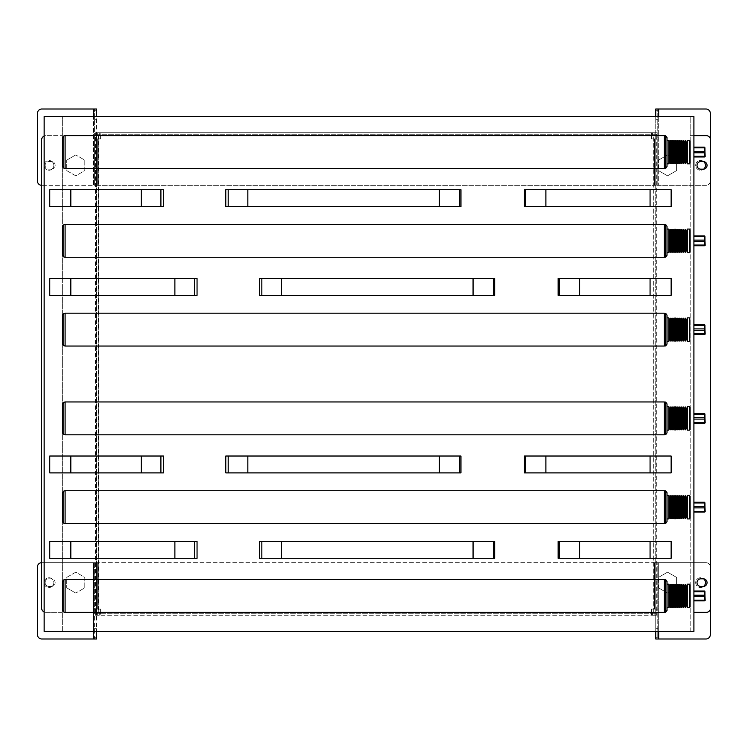 <?xml version="1.0" encoding="UTF-8"?>
<svg xmlns="http://www.w3.org/2000/svg" width="748" height="748" viewBox="0 0 748 748"><rect width="100%" height="100%" fill="white"/><g stroke="black" fill="none" stroke-linecap="round" stroke-linejoin="round"><path stroke-width="0.56" stroke-dasharray="3.74 2.81" d="M655.734 609.087L655.734 562.655L658.661 562.655L97.324 562.655L655.734 562.655L655.734 609.087L657.782 609.087L654.584 609.087L655.734 609.087L655.734 611.668L655.734 562.655L655.734 612.369L655.734 135.631L655.734 138.913L657.782 138.913L657.782 109.002L655.734 109.002L655.734 185.345L655.734 134.743L651.564 134.743L651.564 135.631L651.564 132.705L655.734 132.705L655.734 134.743L655.734 132.705L656.622 132.705L656.622 134.743L95.548 134.743L96.436 134.743L96.436 612.369L96.436 562.655L96.436 610.05L94.398 610.05L94.398 638.998L96.436 638.998M655.734 562.655L655.734 138.913L655.734 185.345L658.661 185.345L658.661 116.548L690.18 116.548L690.18 135.631L693.91 135.631M658.661 577.297L667.543 572.173L658.661 577.297L658.661 562.655L705.897 562.655L658.661 562.655L658.661 631.452L690.18 631.452L690.18 135.631L706.159 135.631A4.441 4.441 90 0 1 710.338 138.558A4.441 4.441 0 0 1 710.6 140.072L710.6 607.928A4.441 4.441 0 0 1 710.338 609.442A4.441 4.441 90 0 1 706.159 612.369L693.91 612.369M655.734 612.369L655.734 631.452L655.734 613.257L651.564 613.257L651.564 612.369L651.564 615.295L656.622 615.295L95.548 615.295L96.436 615.295L96.436 613.257L95.548 613.257L656.622 613.257L655.734 613.257L655.734 615.295L655.734 612.369L653.696 612.369L653.696 135.631L656.716 135.631L653.855 135.631L653.855 612.369L656.716 612.369L655.734 612.369L655.734 611.668L655.734 638.998L657.782 638.998L657.782 562.655L657.782 638.998L705.897 638.998A4.441 4.441 -90 0 0 710.338 634.566L710.338 609.442M653.855 612.369L653.855 135.631M703.644 586.423A4.881 4.881 -90 0 0 699.474 577.867A4.881 4.881 -90 0 0 696.182 584.768A4.881 4.881 -90 0 0 703.644 586.423A4.881 4.881 90 0 1 696.996 585.955A4.881 4.881 90 0 1 696.996 579.298A4.881 4.881 90 0 1 703.644 578.83A3.815 3.815 0 0 0 703.232 578.812L700.839 578.812A3.815 3.815 0 0 0 697.014 582.627A3.815 3.815 0 0 0 700.839 586.441L703.232 586.441A3.815 3.815 0 0 0 703.644 586.423A3.815 3.815 -90 0 0 703.644 578.83M700.839 169.188L703.232 169.188A3.815 3.815 0 0 0 703.644 169.17A3.815 3.815 -90 0 0 703.644 161.577A3.815 3.815 0 0 0 703.232 161.559L700.839 161.559A3.815 3.815 0 0 0 697.014 165.373A3.815 3.815 0 0 0 700.839 169.188M703.644 161.577A4.881 4.881 -90 0 0 696.996 162.045A4.881 4.881 -90 0 0 696.996 168.702A4.881 4.881 -90 0 0 703.644 169.17A4.881 4.881 90 0 1 696.182 167.515A4.881 4.881 90 0 1 699.474 160.614A4.881 4.881 90 0 1 703.644 169.17M658.661 170.703L667.543 175.827L658.661 170.703L658.661 185.345L657.782 185.345L657.782 109.002L705.897 109.002A4.441 4.441 90 0 1 710.338 113.434L710.338 180.913A4.441 4.441 90 0 1 705.897 185.345L658.661 185.345L705.897 185.345A4.441 4.441 -90 0 0 710.338 180.913L710.338 138.558M705.897 562.655A4.441 4.441 90 0 1 710.338 567.087A4.441 4.441 -90 0 0 705.897 562.655M656.622 132.705L95.548 132.705L100.606 132.705L100.606 134.743L651.564 134.743L651.564 132.705L100.606 132.705L100.606 135.631L100.606 134.743L96.436 134.743L96.436 135.631L98.484 135.631L98.484 612.369L95.463 612.369L98.315 612.369L98.315 135.631L95.463 135.631L96.436 135.631L96.436 185.345L654.584 185.345L93.509 185.345L93.509 109.002L41.841 109.002A4.441 4.441 90 0 0 37.4 113.434L37.4 180.913A4.441 4.441 90 0 0 41.841 185.345L93.509 185.345L41.841 185.345A4.441 4.441 -90 0 1 41.57 185.336L41.57 562.664A4.441 4.441 90 0 1 41.841 562.655L93.509 562.655L93.509 631.452L658.661 631.452M96.436 109.002L94.398 109.002L94.398 137.95L96.436 137.941L96.436 185.345L96.436 138.913L100.606 138.913L100.606 135.631L100.606 138.913L94.398 138.913L96.436 138.913L96.436 185.345L93.509 185.345L93.509 116.548L658.661 116.548M94.398 637.698L96.436 637.698L96.436 609.087L97.324 609.087L94.398 609.087L94.398 610.05L96.436 610.059L96.436 612.369M94.398 138.913L94.398 185.345L94.398 137.95L96.436 137.95L96.436 136.332L96.436 562.655L97.324 562.655L41.841 562.655A4.441 4.441 -90 0 0 37.4 567.087L37.4 634.566A4.441 4.441 -90 0 0 41.841 638.998L94.398 638.998L94.398 562.655L94.398 638.998M93.509 631.452L62.346 631.452L62.346 116.548L62.346 135.631L46.011 135.631L62.346 135.631L62.346 612.369L46.011 612.369A4.441 4.441 0 0 1 44.151 611.957M44.151 136.043A4.441 4.441 0 0 1 46.011 135.631A4.441 4.441 90 0 0 41.57 140.072L41.57 185.336M51.341 169.188L48.938 169.188A3.815 3.815 0 0 1 45.123 165.373A3.815 3.815 0 0 1 48.938 161.559L51.341 161.559A3.815 3.815 0 0 1 55.156 165.373A3.815 3.815 0 0 1 51.341 169.188A3.815 3.815 0 0 0 52.07 169.123A3.815 3.815 -90 0 0 52.07 161.624A4.881 4.881 -90 0 0 45.385 162.026A4.881 4.881 -90 0 0 45.385 168.721A4.881 4.881 -90 0 0 52.07 169.123A4.881 4.881 -90 0 0 52.07 161.624A3.815 3.815 0 0 0 51.341 161.559L48.938 161.559A3.815 3.815 0 0 0 45.123 165.373A3.815 3.815 0 0 0 48.938 169.188L51.341 169.188M51.341 586.441L48.938 586.441A3.815 3.815 0 0 1 45.123 582.627A3.815 3.815 0 0 1 48.938 578.812L51.341 578.812A3.815 3.815 0 0 1 55.156 582.627A3.815 3.815 0 0 1 51.341 586.441A3.815 3.815 0 0 0 52.07 586.376A3.815 3.815 -90 0 0 52.07 578.877A3.815 3.815 0 0 0 51.341 578.812L48.938 578.812A3.815 3.815 0 0 0 45.123 582.627A3.815 3.815 0 0 0 48.938 586.441L51.341 586.441M98.315 135.631L98.315 612.369M93.509 116.548L44.151 116.548L44.151 631.452L62.346 631.452L62.346 612.369L46.011 612.369A4.441 4.441 90 0 1 41.57 607.928L41.57 562.664M96.436 135.631L96.436 110.302L94.398 110.302M52.07 586.376A4.881 4.881 90 0 1 45.385 585.974A4.881 4.881 90 0 1 45.385 579.279A4.881 4.881 90 0 1 52.07 578.877A4.881 4.881 90 0 1 52.07 586.376A4.881 4.881 -90 0 0 47.816 577.877A4.881 4.881 -90 0 0 44.571 584.814A4.881 4.881 -90 0 0 52.07 586.376M225.774 189.702L460.964 189.702M49.751 189.702L163.41 189.702M524.442 189.702L671.143 189.702M163.41 206.57L49.751 206.57M460.964 206.57L225.774 206.57M671.143 206.57L524.442 206.57M259.416 278.471L494.662 278.471M49.751 278.471L197.051 278.471M558.139 278.471L671.143 278.471M197.051 295.338L49.751 295.338M494.662 295.338L259.416 295.338M671.143 295.338L558.139 295.338M704.298 156.276L704.298 156.987L693.91 156.987L693.91 152.77L693.91 156.276L704.298 156.276L704.298 152.77L693.91 152.77L693.91 151.348L704.298 151.348L704.298 147.842L693.91 147.842L693.91 151.348L693.91 147.132L704.298 147.132L704.298 147.842M704.298 245.054L704.298 245.765L693.91 245.765L693.91 241.548L693.91 245.054L704.298 245.054L704.298 241.548L693.91 241.548L693.91 240.127L704.298 240.127L704.298 236.62L693.91 236.62L693.91 240.127L693.91 235.91L704.298 235.91L704.298 236.62M704.298 333.823L704.298 334.543L693.91 334.543L693.91 330.326L693.91 333.823L704.298 333.823L704.298 330.326L693.91 330.326L693.91 328.905L704.298 328.905L704.298 325.399L693.91 325.399L693.91 328.905L693.91 324.688L704.298 324.688L704.298 325.399M704.298 422.601L704.298 423.312L693.91 423.312L693.91 419.095L693.91 422.601L704.298 422.601L704.298 419.095L693.91 419.095L693.91 417.674L704.298 417.674L704.298 414.177L693.91 414.177L693.91 417.674L693.91 413.457L704.298 413.457L704.298 414.177M704.298 511.38L704.298 512.09L693.91 512.09L693.91 507.873L693.91 511.38L704.298 511.38L704.298 507.873L693.91 507.873L693.91 506.452L704.298 506.452L704.298 502.946L693.91 502.946L693.91 506.452L693.91 502.235L704.298 502.235L704.298 502.946M693.91 151.348L693.91 152.77M704.298 151.348L704.298 152.77M693.91 156.276L693.91 156.987M693.91 147.132L693.91 147.842M705.186 147.618L705.186 156.491M693.91 240.127L693.91 241.548M704.298 240.127L704.298 241.548M693.91 245.054L693.91 245.765M693.91 235.91L693.91 236.62M705.186 236.396L705.186 245.269M693.91 328.905L693.91 330.326M704.298 328.905L704.298 330.326M693.91 333.823L693.91 334.543M693.91 324.688L693.91 325.399M705.186 325.174L705.186 334.047M693.91 417.674L693.91 419.095M704.298 417.674L704.298 419.095M693.91 422.601L693.91 423.312M693.91 413.457L693.91 414.177M705.186 413.953L705.186 422.826M693.91 506.452L693.91 507.873M704.298 506.452L704.298 507.873M693.91 511.38L693.91 512.09M693.91 502.235L693.91 502.946M705.186 502.731L705.186 511.604M664.346 135.622L664.346 168.496M667.01 137.595L667.01 166.514M62.439 166.262L62.439 137.856M664.346 224.4L664.346 257.265M667.01 226.373L667.01 255.292M62.439 255.04L62.439 226.625M664.346 313.178L664.346 346.044M667.01 341.378L667.01 344.071M667.01 315.151L667.01 317.844M690.095 318.573L690.095 340.649M62.439 343.818L62.439 315.404M664.346 401.957L664.346 434.822M667.01 430.156L667.01 432.849M667.01 403.929L667.01 406.622M62.439 432.596L62.439 404.182M664.346 490.735L664.346 523.6M667.01 518.934L667.01 521.627M667.01 492.708L667.01 495.4M62.439 521.375L62.439 492.96M704.298 600.158L704.298 600.868L693.91 600.868L693.91 596.652L693.91 600.158L704.298 600.158L704.298 596.652L693.91 596.652L693.91 595.23L704.298 595.23L704.298 591.724L693.91 591.724L693.91 595.23L693.91 591.014L704.298 591.014L704.298 591.724M693.91 595.23L693.91 596.652M704.298 595.23L704.298 596.652M693.91 600.158L693.91 600.868M693.91 591.014L693.91 591.724M705.186 591.509L705.186 600.382M225.774 456.028L460.964 456.028M49.751 456.028L163.41 456.028M524.442 456.028L671.143 456.028M163.41 472.895L49.751 472.895M460.964 472.895L225.774 472.895M671.143 472.895L524.442 472.895M259.416 541.43L494.662 541.43M49.751 541.43L197.051 541.43M558.139 541.43L671.143 541.43M197.051 558.298L49.751 558.298M494.662 558.298L259.416 558.298M671.143 558.298L558.139 558.298M664.346 579.504L664.346 612.378M667.01 581.486L667.01 610.405M62.439 610.144L62.439 581.738M690.18 631.452L690.18 116.548L693.91 116.548L693.91 631.452L690.18 631.452M93.509 109.002L94.398 109.002L94.398 185.345L94.398 109.002M656.622 134.743L655.734 134.743L655.734 116.548L655.734 135.631M651.564 135.631L651.564 138.913L651.564 135.631L100.606 135.631L651.564 135.631M654.584 138.913L651.564 138.913L655.734 138.913L655.734 185.345L654.584 185.345L657.782 185.345L657.782 138.913L654.584 138.913L654.584 185.345L654.584 138.913M658.483 160.147L667.543 154.92L658.483 160.147L658.483 170.6L658.483 160.147M667.543 154.92L676.594 160.147L667.543 154.92M676.594 160.147L676.594 170.6L676.594 160.147M676.594 170.6L667.543 175.827L676.594 170.6M66.694 160.147L75.754 154.92L66.694 160.147L66.694 170.6L75.754 175.827L84.805 170.6L84.805 160.147L75.754 154.92L84.805 160.147L84.805 170.6L75.754 175.827L66.694 170.6L66.694 160.147M52.07 169.123A4.881 4.881 90 0 1 44.571 167.561A4.881 4.881 90 0 1 47.816 160.624A4.881 4.881 90 0 1 52.07 169.123M96.436 132.705L96.436 134.743M100.606 613.257L651.564 613.257L651.564 615.295L100.606 615.295L100.606 612.369L100.606 613.257L96.436 613.257L96.436 615.295L100.606 615.295L100.606 613.257M94.398 562.655L94.398 609.087L96.436 609.087L96.436 562.655L93.509 562.655L93.509 638.998M651.564 609.087L651.564 612.369L651.564 609.087L654.584 609.087L651.564 609.087M100.606 612.369L100.606 609.087L97.324 609.087L100.606 609.087L100.606 612.369L651.564 612.369L100.606 612.369M658.483 587.853L667.543 593.08L658.483 587.853L658.483 577.4L658.483 587.853M667.543 593.08L676.594 587.853L667.543 593.08M676.594 587.853L676.594 577.4L676.594 587.853M676.594 577.4L667.543 572.173L676.594 577.4M66.694 587.853L75.754 593.08L66.694 587.853L66.694 577.4L75.754 572.173L84.805 577.4L84.805 587.853L75.754 593.08L84.805 587.853L84.805 577.4L75.754 572.173L66.694 577.4L66.694 587.853M96.436 615.295L96.436 613.257M653.696 607.928L655.734 607.928M655.734 140.072L653.696 140.072M656.716 135.631L656.716 612.369M95.548 132.705L95.548 134.743M656.622 615.295L656.622 613.257M95.548 615.295L95.548 613.257M95.463 612.369L95.463 135.631M98.484 140.072L96.436 140.072M96.436 607.928L98.484 607.928M657.782 119.717L655.734 119.717M657.782 116.576L655.734 116.576M657.782 110.302L655.734 110.302M657.782 138.913L657.782 185.345M94.398 119.717L96.436 119.717M94.398 116.576L96.436 116.576M651.564 132.705L651.564 134.743M97.324 138.913L97.324 185.345L97.324 138.913M658.661 160.044L658.661 109.002M97.324 132.705L97.324 134.743M99.718 132.705L99.718 134.743M652.452 132.705L652.452 134.743M654.846 132.705L654.846 134.743M94.398 628.283L96.436 628.283M94.398 631.424L96.436 631.424M657.782 631.424L655.734 631.424M655.734 628.283L657.782 628.283M657.782 637.698L655.734 637.698M651.564 615.295L651.564 613.257M97.324 609.087L97.324 562.655L97.324 609.087M654.584 609.087L654.584 562.655L654.584 609.087M658.661 587.956L658.661 638.998M657.782 609.087L657.782 562.655M96.436 609.087L96.436 562.655L96.436 609.087M97.324 615.295L97.324 613.257M99.718 615.295L99.718 613.257M652.452 615.295L652.452 613.257M654.846 615.295L654.846 613.257M655.734 615.295L655.734 613.257"/><path stroke-width="1.12" d="M693.91 612.369L706.159 612.369A4.441 4.441 0 0 0 710.6 607.928L710.6 140.072A4.441 4.441 0 0 0 706.159 135.631L693.91 135.631M700.839 578.812L703.232 578.812A3.815 3.815 0 0 1 707.047 582.627A3.815 3.815 0 0 1 703.232 586.441L700.839 586.441A3.815 3.815 0 0 1 697.014 582.627A3.815 3.815 0 0 1 700.839 578.812M700.839 161.559L703.232 161.559A3.815 3.815 0 0 1 707.047 165.373A3.815 3.815 0 0 1 703.232 169.188L700.839 169.188A3.815 3.815 0 0 1 697.014 165.373A3.815 3.815 0 0 1 700.839 161.559M710.338 138.558L710.338 113.434A4.441 4.441 -90 0 0 705.897 109.002L655.734 109.002L655.734 116.548L655.734 109.002M710.338 609.442L710.338 634.566A4.441 4.441 90 0 1 705.897 638.998L655.734 638.998L655.734 631.452L655.734 638.998M44.151 611.957A4.441 4.441 0 0 1 41.57 607.928L41.57 140.072A4.441 4.441 0 0 1 44.151 136.043M93.509 631.452L93.509 638.998L96.436 638.998L96.436 637.698M93.509 638.998L41.841 638.998A4.441 4.441 90 0 1 37.4 634.566L37.4 567.087A4.441 4.441 90 0 1 41.57 562.664M96.436 110.302L96.436 109.002L41.841 109.002A4.441 4.441 -90 0 0 37.4 113.434L37.4 180.913A4.441 4.441 -90 0 0 41.57 185.336M525.573 189.702L525.573 206.57L524.442 206.57L524.442 189.702L671.143 189.702L671.143 206.57L650.068 206.57L650.068 189.702M228.196 189.702L228.196 206.57L225.774 206.57L225.774 189.702L460.964 189.702L460.964 206.57L459.721 206.57L459.721 189.702M160.904 206.57L49.751 206.57L49.751 189.702L163.41 189.702L163.41 206.57L160.904 206.57L160.904 189.702M228.196 206.57L459.721 206.57M525.573 206.57L650.068 206.57M545.89 206.57L545.89 189.702M439.366 206.57L439.366 189.702M141.25 206.57L141.25 189.702M559.27 278.471L559.27 295.338L558.139 295.338L558.139 278.471L671.143 278.471L671.143 295.338L650.068 295.338L650.068 278.471M261.837 278.471L261.837 295.338L259.416 295.338L259.416 278.471L494.662 278.471L494.662 295.338L493.418 295.338L493.418 278.471M194.545 295.338L49.751 295.338L49.751 278.471L197.051 278.471L197.051 295.338L194.545 295.338L194.545 278.471M261.837 295.338L493.418 295.338M559.27 295.338L650.068 295.338M579.597 295.338L579.597 278.471M473.063 295.338L473.063 278.471M174.882 295.338L174.882 278.471M693.91 152.77L704.298 152.77L704.298 156.276L693.91 156.276M693.91 147.842L704.298 147.842L704.298 147.132L693.91 147.132M704.298 147.842L704.298 151.348L693.91 151.348M693.91 156.987L704.298 156.987L704.298 156.276M693.91 241.548L704.298 241.548L704.298 245.054L693.91 245.054M693.91 236.62L704.298 236.62L704.298 235.91L693.91 235.91M704.298 236.62L704.298 240.127L693.91 240.127M693.91 245.765L704.298 245.765L704.298 245.054M693.91 330.326L704.298 330.326L704.298 333.823L693.91 333.823M693.91 325.399L704.298 325.399L704.298 324.688L693.91 324.688M704.298 325.399L704.298 328.905L693.91 328.905M693.91 334.543L704.298 334.543L704.298 333.823M693.91 419.095L704.298 419.095L704.298 422.601L693.91 422.601M693.91 414.177L704.298 414.177L704.298 413.457L693.91 413.457M704.298 414.177L704.298 417.674L693.91 417.674M693.91 423.312L704.298 423.312L704.298 422.601M693.91 507.873L704.298 507.873L704.298 511.38L693.91 511.38M693.91 502.946L704.298 502.946L704.298 502.235L693.91 502.235M704.298 502.946L704.298 506.452L693.91 506.452M693.91 512.09L704.298 512.09L704.298 511.38M704.298 152.77L704.298 151.348M704.7 156.987L705.186 156.491L704.7 147.132M704.298 241.548L704.298 240.127M704.7 245.765L705.186 245.269L704.7 235.91M704.298 330.326L704.298 328.905M704.7 334.543L705.186 334.047L704.7 324.688M704.298 419.095L704.298 417.674M704.7 423.312L705.186 422.826L704.7 413.457M704.298 507.873L704.298 506.452M704.7 512.09L705.186 511.604L704.7 502.235M63.767 168.132L62.439 166.262L62.439 137.856L63.767 135.977L65.095 135.622L664.346 135.622L664.346 168.496L65.095 168.496L63.767 168.132L63.767 135.977M65.095 168.132L65.095 135.977M65.095 168.496L65.095 135.622M664.346 135.743L665.683 135.743L667.01 137.595L667.01 166.514L665.683 168.375L664.346 168.375M690.095 163.092L690.095 141.017L689.647 163.821L687.496 163.821L686.786 161.671L686.122 161.671L685.748 163.447L685.084 163.447L684.71 161.671L684.046 161.671L683.672 163.447L682.999 163.447L682.634 161.671L681.961 161.671L681.596 163.447L680.923 163.447L680.558 161.671L679.885 161.671L679.521 163.447L678.847 163.447L678.473 161.671L677.81 161.671L677.436 163.447L676.772 163.447L676.398 161.671L675.734 161.671L675.023 163.821L674.322 161.671L673.658 161.671L673.284 163.447L672.62 163.447L672.246 161.671L671.582 161.671L671.208 163.447L670.535 163.447L670.171 161.671L669.497 161.671L668.796 163.821L667.01 163.821M667.01 140.287L668.796 140.287L669.497 142.438L670.171 142.438L670.535 140.671L671.208 140.671L671.582 142.438L672.246 142.438L672.62 140.671L673.284 140.671L673.658 142.438L674.322 142.438L675.023 140.287L675.734 142.438L676.398 142.438L676.772 140.671L677.436 140.671L677.81 142.438L678.473 142.438L678.847 140.671L679.521 140.671L679.885 142.438L680.558 142.438L680.923 140.671L681.596 140.671L681.961 142.438L682.634 142.438L682.999 140.671L683.672 140.671L684.046 142.438L684.71 142.438L685.084 140.671L685.748 140.671L686.122 142.438L686.786 142.438L687.496 140.287L689.647 140.287L690.095 141.017M63.767 256.91L62.439 255.04L62.439 226.625L63.767 224.755L65.095 224.4L664.346 224.4L664.346 257.265L65.095 257.265L63.767 256.91L63.767 224.755M65.095 256.91L65.095 224.755M65.095 257.265L65.095 224.4M664.346 224.522L665.683 224.522L667.01 226.373L667.01 255.292L665.683 257.153L664.346 257.153M690.095 251.87L690.095 229.795L689.647 252.6L687.496 252.6L686.786 250.449L686.122 250.449L685.748 252.226L685.084 252.226L684.71 250.449L684.046 250.449L683.672 252.226L682.999 252.226L682.634 250.449L681.961 250.449L681.596 252.226L680.923 252.226L680.558 250.449L679.885 250.449L679.521 252.226L678.847 252.226L678.473 250.449L677.81 250.449L677.436 252.226L676.772 252.226L676.398 250.449L675.734 250.449L675.023 252.6L674.322 250.449L673.658 250.449L673.284 252.226L672.62 252.226L672.246 250.449L671.582 250.449L671.208 252.226L670.535 252.226L670.171 250.449L669.497 250.449L668.796 252.6L667.01 252.6M667.01 229.066L668.796 229.066L669.497 231.216L670.171 231.216L670.535 229.449L671.208 229.449L671.582 231.216L672.246 231.216L672.62 229.449L673.284 229.449L673.658 231.216L674.322 231.216L675.023 229.066L675.734 231.216L676.398 231.216L676.772 229.449L677.436 229.449L677.81 231.216L678.473 231.216L678.847 229.449L679.521 229.449L679.885 231.216L680.558 231.216L680.923 229.449L681.596 229.449L681.961 231.216L682.634 231.216L682.999 229.449L683.672 229.449L684.046 231.216L684.71 231.216L685.084 229.449L685.748 229.449L686.122 231.216L686.786 231.216L687.496 229.066L689.647 229.066L690.095 229.795M63.767 345.688L62.439 343.818L62.439 315.404L63.767 313.534L65.095 313.178L664.346 313.178L664.346 346.044L65.095 346.044L63.767 345.688L63.767 313.534M65.095 345.688L65.095 313.534M65.095 346.044L65.095 313.178M664.346 313.3L665.683 313.3L667.01 315.151L667.01 344.071L665.683 345.931L664.346 345.931M667.01 341.378L667.01 317.844L668.796 317.844L669.497 319.994L670.171 319.994L670.535 318.227L671.208 318.227L671.582 319.994L672.246 319.994L672.62 318.227L673.284 318.227L673.658 319.994L674.322 319.994L675.023 317.844L675.734 319.994L676.398 319.994L676.772 318.227L677.436 318.227L677.81 319.994L678.473 319.994L678.847 318.227L679.521 318.227L679.885 319.994L680.558 319.994L680.923 318.227L681.596 318.227L681.961 319.994L682.634 319.994L682.999 318.227L683.672 318.227L684.046 319.994L684.71 319.994L685.084 318.227L685.748 318.227L686.122 319.994L686.786 319.994L687.496 317.844L689.647 317.844L689.647 341.378L687.496 341.378L686.786 339.227L686.122 339.227L685.748 340.995L685.084 340.995L684.71 339.227L684.046 339.227L683.672 340.995L682.999 340.995L682.634 339.227L681.961 339.227L681.596 340.995L680.923 340.995L680.558 339.227L679.885 339.227L679.521 340.995L678.847 340.995L678.473 339.227L677.81 339.227L677.436 340.995L676.772 340.995L676.398 339.227L675.734 339.227L675.023 341.378L674.322 339.227L673.658 339.227L673.284 340.995L672.62 340.995L672.246 339.227L671.582 339.227L671.208 340.995L670.535 340.995L670.171 339.227L669.497 339.227L668.796 341.378L667.01 341.378M63.767 434.466L62.439 432.596L62.439 404.182L63.767 402.312L65.095 401.957L664.346 401.957L664.346 434.822L65.095 434.822L63.767 434.466L63.767 402.312M65.095 434.466L65.095 402.312M65.095 434.822L65.095 401.957M664.346 402.069L665.683 402.069L667.01 403.929L667.01 432.849L665.683 434.7L664.346 434.7M667.01 430.156L667.01 406.622L668.796 406.622L669.497 408.773L670.171 408.773L670.535 407.006L671.208 407.006L671.582 408.773L672.246 408.773L672.62 407.006L673.284 407.006L673.658 408.773L674.322 408.773L675.023 406.622L675.734 408.773L676.398 408.773L676.772 407.006L677.436 407.006L677.81 408.773L678.473 408.773L678.847 407.006L679.521 407.006L679.885 408.773L680.558 408.773L680.923 407.006L681.596 407.006L681.961 408.773L682.634 408.773L682.999 407.006L683.672 407.006L684.046 408.773L684.71 408.773L685.084 407.006L685.748 407.006L686.122 408.773L686.786 408.773L687.496 406.622L689.647 406.622L689.647 430.156L687.496 430.156L686.786 428.006L686.122 428.006L685.748 429.773L685.084 429.773L684.71 428.006L684.046 428.006L683.672 429.773L682.999 429.773L682.634 428.006L681.961 428.006L681.596 429.773L680.923 429.773L680.558 428.006L679.885 428.006L679.521 429.773L678.847 429.773L678.473 428.006L677.81 428.006L677.436 429.773L676.772 429.773L676.398 428.006L675.734 428.006L675.023 430.156L674.322 428.006L673.658 428.006L673.284 429.773L672.62 429.773L672.246 428.006L671.582 428.006L671.208 429.773L670.535 429.773L670.171 428.006L669.497 428.006L668.796 430.156L667.01 430.156M690.095 429.427L690.095 407.351M63.767 523.245L62.439 521.375L62.439 492.96L63.767 491.09L65.095 490.735L664.346 490.735L664.346 523.6L65.095 523.6L63.767 523.245L63.767 491.09M65.095 523.245L65.095 491.09M65.095 523.6L65.095 490.735M664.346 490.847L665.683 490.847L667.01 492.708L667.01 521.627L665.683 523.478L664.346 523.478M667.01 518.934L667.01 495.4L668.796 495.4L669.497 497.551L670.171 497.551L670.535 495.774L671.208 495.774L671.582 497.551L672.246 497.551L672.62 495.774L673.284 495.774L673.658 497.551L674.322 497.551L675.023 495.4L675.734 497.551L676.398 497.551L676.772 495.774L677.436 495.774L677.81 497.551L678.473 497.551L678.847 495.774L679.521 495.774L679.885 497.551L680.558 497.551L680.923 495.774L681.596 495.774L681.961 497.551L682.634 497.551L682.999 495.774L683.672 495.774L684.046 497.551L684.71 497.551L685.084 495.774L685.748 495.774L686.122 497.551L686.786 497.551L687.496 495.4L689.647 495.4L689.647 518.934L687.496 518.934L686.786 516.784L686.122 516.784L685.748 518.551L685.084 518.551L684.71 516.784L684.046 516.784L683.672 518.551L682.999 518.551L682.634 516.784L681.961 516.784L681.596 518.551L680.923 518.551L680.558 516.784L679.885 516.784L679.521 518.551L678.847 518.551L678.473 516.784L677.81 516.784L677.436 518.551L676.772 518.551L676.398 516.784L675.734 516.784L675.023 518.934L674.322 516.784L673.658 516.784L673.284 518.551L672.62 518.551L672.246 516.784L671.582 516.784L671.208 518.551L670.535 518.551L670.171 516.784L669.497 516.784L668.796 518.934L667.01 518.934M690.095 518.205L690.095 496.13M693.91 596.652L704.298 596.652L704.298 600.158L693.91 600.158M693.91 591.724L704.298 591.724L704.298 591.014L693.91 591.014M704.298 591.724L704.298 595.23L693.91 595.23M693.91 600.868L704.298 600.868L704.298 600.158M704.298 596.652L704.298 595.23M704.7 600.868L705.186 600.382L704.7 591.014M525.573 456.028L525.573 472.895L524.442 472.895L524.442 456.028L671.143 456.028L671.143 472.895L650.068 472.895L650.068 456.028M228.196 456.028L228.196 472.895L225.774 472.895L225.774 456.028L460.964 456.028L460.964 472.895L459.721 472.895L459.721 456.028M160.904 472.895L49.751 472.895L49.751 456.028L163.41 456.028L163.41 472.895L160.904 472.895L160.904 456.028M228.196 472.895L459.721 472.895M525.573 472.895L650.068 472.895M545.89 472.895L545.89 456.028M439.366 472.895L439.366 456.028M141.25 472.895L141.25 456.028M559.27 541.43L559.27 558.298L558.139 558.298L558.139 541.43L671.143 541.43L671.143 558.298L650.068 558.298L650.068 541.43M261.837 541.43L261.837 558.298L259.416 558.298L259.416 541.43L494.662 541.43L494.662 558.298L493.418 558.298L493.418 541.43M194.545 558.298L49.751 558.298L49.751 541.43L197.051 541.43L197.051 558.298L194.545 558.298L194.545 541.43M261.837 558.298L493.418 558.298M559.27 558.298L650.068 558.298M579.597 558.298L579.597 541.43M473.063 558.298L473.063 541.43M174.882 558.298L174.882 541.43M63.767 612.023L62.439 610.144L62.439 581.738L63.767 579.868L65.095 579.504L664.346 579.504L664.346 612.378L65.095 612.378L63.767 612.023L63.767 579.868M65.095 612.023L65.095 579.868M65.095 612.378L65.095 579.504M664.346 579.625L665.683 579.625L667.01 581.486L667.01 610.405L665.683 612.257L664.346 612.257M690.095 606.983L690.095 584.908L689.647 607.713L687.496 607.713L686.786 605.562L686.122 605.562L685.748 607.329L685.084 607.329L684.71 605.562L684.046 605.562L683.672 607.329L682.999 607.329L682.634 605.562L681.961 605.562L681.596 607.329L680.923 607.329L680.558 605.562L679.885 605.562L679.521 607.329L678.847 607.329L678.473 605.562L677.81 605.562L677.436 607.329L676.772 607.329L676.398 605.562L675.734 605.562L675.023 607.713L674.322 605.562L673.658 605.562L673.284 607.329L672.62 607.329L672.246 605.562L671.582 605.562L671.208 607.329L670.535 607.329L670.171 605.562L669.497 605.562L668.796 607.713L667.01 607.713M667.01 584.179L668.796 584.179L669.497 586.329L670.171 586.329L670.535 584.553L671.208 584.553L671.582 586.329L672.246 586.329L672.62 584.553L673.284 584.553L673.658 586.329L674.322 586.329L675.023 584.179L675.734 586.329L676.398 586.329L676.772 584.553L677.436 584.553L677.81 586.329L678.473 586.329L678.847 584.553L679.521 584.553L679.885 586.329L680.558 586.329L680.923 584.553L681.596 584.553L681.961 586.329L682.634 586.329L682.999 584.553L683.672 584.553L684.046 586.329L684.71 586.329L685.084 584.553L685.748 584.553L686.122 586.329L686.786 586.329L687.496 584.179L689.647 584.179L690.095 584.908M693.91 631.452L693.91 116.548L44.151 116.548L44.151 631.452L693.91 631.452M703.644 169.17A4.881 4.881 -90 0 0 703.644 161.577M96.436 109.002L96.436 116.548L96.436 109.002M703.644 578.83A4.881 4.881 90 0 1 703.644 586.423M96.436 638.998L96.436 631.452L96.436 638.998M658.661 116.548L658.661 109.002M658.661 631.452L658.661 638.998M93.509 116.548L93.509 109.002M70.817 206.57L70.817 189.702M247.84 206.57L247.84 189.702M70.817 295.338L70.817 278.471M281.482 295.338L281.482 278.471M665.683 168.375L665.683 135.743M668.796 163.821L668.796 140.287M669.133 163.447L669.133 140.671M669.497 161.671L669.497 142.438M670.171 161.671L670.171 142.438M670.535 163.447L670.535 140.671M671.208 163.447L671.208 140.671M671.582 161.671L671.582 142.438M672.246 161.671L672.246 142.438M672.62 163.447L672.62 140.671M673.284 163.447L673.284 140.671M673.658 161.671L673.658 142.438M674.322 161.671L674.322 142.438M674.696 163.447L674.696 140.671M675.023 163.821L675.023 140.287M675.36 163.447L675.36 140.671M675.734 161.671L675.734 142.438M676.398 161.671L676.398 142.438M676.772 163.447L676.772 140.671M677.436 163.447L677.436 140.671M677.81 161.671L677.81 142.438M678.473 161.671L678.473 142.438M678.847 163.447L678.847 140.671M679.521 163.447L679.521 140.671M679.885 161.671L679.885 142.438M680.558 161.671L680.558 142.438M680.923 163.447L680.923 140.671M681.596 163.447L681.596 140.671M681.961 161.671L681.961 142.438M682.634 161.671L682.634 142.438M682.999 163.447L682.999 140.671M683.672 163.447L683.672 140.671M684.046 161.671L684.046 142.438M684.71 161.671L684.71 142.438M685.084 163.447L685.084 140.671M685.748 163.447L685.748 140.671M686.122 161.671L686.122 142.438M686.786 161.671L686.786 142.438M687.16 163.447L687.16 140.671M687.496 163.821L687.496 140.287M689.647 163.821L689.647 140.287M665.683 257.153L665.683 224.522M668.796 252.6L668.796 229.066M669.133 252.226L669.133 229.449M669.497 250.449L669.497 231.216M670.171 250.449L670.171 231.216M670.535 252.226L670.535 229.449M671.208 252.226L671.208 229.449M671.582 250.449L671.582 231.216M672.246 250.449L672.246 231.216M672.62 252.226L672.62 229.449M673.284 252.226L673.284 229.449M673.658 250.449L673.658 231.216M674.322 250.449L674.322 231.216M674.696 252.226L674.696 229.449M675.023 252.6L675.023 229.066M675.36 252.226L675.36 229.449M675.734 250.449L675.734 231.216M676.398 250.449L676.398 231.216M676.772 252.226L676.772 229.449M677.436 252.226L677.436 229.449M677.81 250.449L677.81 231.216M678.473 250.449L678.473 231.216M678.847 252.226L678.847 229.449M679.521 252.226L679.521 229.449M679.885 250.449L679.885 231.216M680.558 250.449L680.558 231.216M680.923 252.226L680.923 229.449M681.596 252.226L681.596 229.449M681.961 250.449L681.961 231.216M682.634 250.449L682.634 231.216M682.999 252.226L682.999 229.449M683.672 252.226L683.672 229.449M684.046 250.449L684.046 231.216M684.71 250.449L684.71 231.216M685.084 252.226L685.084 229.449M685.748 252.226L685.748 229.449M686.122 250.449L686.122 231.216M686.786 250.449L686.786 231.216M687.16 252.226L687.16 229.449M687.496 252.6L687.496 229.066M689.647 252.6L689.647 229.066M665.683 345.931L665.683 313.3M668.796 341.378L668.796 317.844M669.133 340.995L669.133 318.227M669.497 339.227L669.497 319.994M670.171 339.227L670.171 319.994M670.535 340.995L670.535 318.227M671.208 340.995L671.208 318.227M671.582 339.227L671.582 319.994M672.246 339.227L672.246 319.994M672.62 340.995L672.62 318.227M673.284 340.995L673.284 318.227M673.658 339.227L673.658 319.994M674.322 339.227L674.322 319.994M674.696 340.995L674.696 318.227M675.023 341.378L675.023 317.844M675.36 340.995L675.36 318.227M675.734 339.227L675.734 319.994M676.398 339.227L676.398 319.994M676.772 340.995L676.772 318.227M677.436 340.995L677.436 318.227M677.81 339.227L677.81 319.994M678.473 339.227L678.473 319.994M678.847 340.995L678.847 318.227M679.521 340.995L679.521 318.227M679.885 339.227L679.885 319.994M680.558 339.227L680.558 319.994M680.923 340.995L680.923 318.227M681.596 340.995L681.596 318.227M681.961 339.227L681.961 319.994M682.634 339.227L682.634 319.994M682.999 340.995L682.999 318.227M683.672 340.995L683.672 318.227M684.046 339.227L684.046 319.994M684.71 339.227L684.71 319.994M685.084 340.995L685.084 318.227M685.748 340.995L685.748 318.227M686.122 339.227L686.122 319.994M686.786 339.227L686.786 319.994M687.16 340.995L687.16 318.227M687.496 341.378L687.496 317.844M689.647 341.378L689.647 317.844M665.683 434.7L665.683 402.069M668.796 430.156L668.796 406.622M669.133 429.773L669.133 407.006M669.497 428.006L669.497 408.773M670.171 428.006L670.171 408.773M670.535 429.773L670.535 407.006M671.208 429.773L671.208 407.006M671.582 428.006L671.582 408.773M672.246 428.006L672.246 408.773M672.62 429.773L672.62 407.006M673.284 429.773L673.284 407.006M673.658 428.006L673.658 408.773M674.322 428.006L674.322 408.773M674.696 429.773L674.696 407.006M675.023 430.156L675.023 406.622M675.36 429.773L675.36 407.006M675.734 428.006L675.734 408.773M676.398 428.006L676.398 408.773M676.772 429.773L676.772 407.006M677.436 429.773L677.436 407.006M677.81 428.006L677.81 408.773M678.473 428.006L678.473 408.773M678.847 429.773L678.847 407.006M679.521 429.773L679.521 407.006M679.885 428.006L679.885 408.773M680.558 428.006L680.558 408.773M680.923 429.773L680.923 407.006M681.596 429.773L681.596 407.006M681.961 428.006L681.961 408.773M682.634 428.006L682.634 408.773M682.999 429.773L682.999 407.006M683.672 429.773L683.672 407.006M684.046 428.006L684.046 408.773M684.71 428.006L684.71 408.773M685.084 429.773L685.084 407.006M685.748 429.773L685.748 407.006M686.122 428.006L686.122 408.773M686.786 428.006L686.786 408.773M687.16 429.773L687.16 407.006M687.496 430.156L687.496 406.622M689.647 430.156L689.647 406.622M665.683 523.478L665.683 490.847M668.796 518.934L668.796 495.4M669.133 518.551L669.133 495.774M669.497 516.784L669.497 497.551M670.171 516.784L670.171 497.551M670.535 518.551L670.535 495.774M671.208 518.551L671.208 495.774M671.582 516.784L671.582 497.551M672.246 516.784L672.246 497.551M672.62 518.551L672.62 495.774M673.284 518.551L673.284 495.774M673.658 516.784L673.658 497.551M674.322 516.784L674.322 497.551M674.696 518.551L674.696 495.774M675.023 518.934L675.023 495.4M675.36 518.551L675.36 495.774M675.734 516.784L675.734 497.551M676.398 516.784L676.398 497.551M676.772 518.551L676.772 495.774M677.436 518.551L677.436 495.774M677.81 516.784L677.81 497.551M678.473 516.784L678.473 497.551M678.847 518.551L678.847 495.774M679.521 518.551L679.521 495.774M679.885 516.784L679.885 497.551M680.558 516.784L680.558 497.551M680.923 518.551L680.923 495.774M681.596 518.551L681.596 495.774M681.961 516.784L681.961 497.551M682.634 516.784L682.634 497.551M682.999 518.551L682.999 495.774M683.672 518.551L683.672 495.774M684.046 516.784L684.046 497.551M684.71 516.784L684.71 497.551M685.084 518.551L685.084 495.774M685.748 518.551L685.748 495.774M686.122 516.784L686.122 497.551M686.786 516.784L686.786 497.551M687.16 518.551L687.16 495.774M687.496 518.934L687.496 495.4M689.647 518.934L689.647 495.4M70.817 472.895L70.817 456.028M247.84 472.895L247.84 456.028M70.817 558.298L70.817 541.43M281.482 558.298L281.482 541.43M665.683 612.257L665.683 579.625M668.796 607.713L668.796 584.179M669.133 607.329L669.133 584.553M669.497 605.562L669.497 586.329M670.171 605.562L670.171 586.329M670.535 607.329L670.535 584.553M671.208 607.329L671.208 584.553M671.582 605.562L671.582 586.329M672.246 605.562L672.246 586.329M672.62 607.329L672.62 584.553M673.284 607.329L673.284 584.553M673.658 605.562L673.658 586.329M674.322 605.562L674.322 586.329M674.696 607.329L674.696 584.553M675.023 607.713L675.023 584.179M675.36 607.329L675.36 584.553M675.734 605.562L675.734 586.329M676.398 605.562L676.398 586.329M676.772 607.329L676.772 584.553M677.436 607.329L677.436 584.553M677.81 605.562L677.81 586.329M678.473 605.562L678.473 586.329M678.847 607.329L678.847 584.553M679.521 607.329L679.521 584.553M679.885 605.562L679.885 586.329M680.558 605.562L680.558 586.329M680.923 607.329L680.923 584.553M681.596 607.329L681.596 584.553M681.961 605.562L681.961 586.329M682.634 605.562L682.634 586.329M682.999 607.329L682.999 584.553M683.672 607.329L683.672 584.553M684.046 605.562L684.046 586.329M684.71 605.562L684.71 586.329M685.084 607.329L685.084 584.553M685.748 607.329L685.748 584.553M686.122 605.562L686.122 586.329M686.786 605.562L686.786 586.329M687.16 607.329L687.16 584.553M687.496 607.713L687.496 584.179M689.647 607.713L689.647 584.179"/></g></svg>
